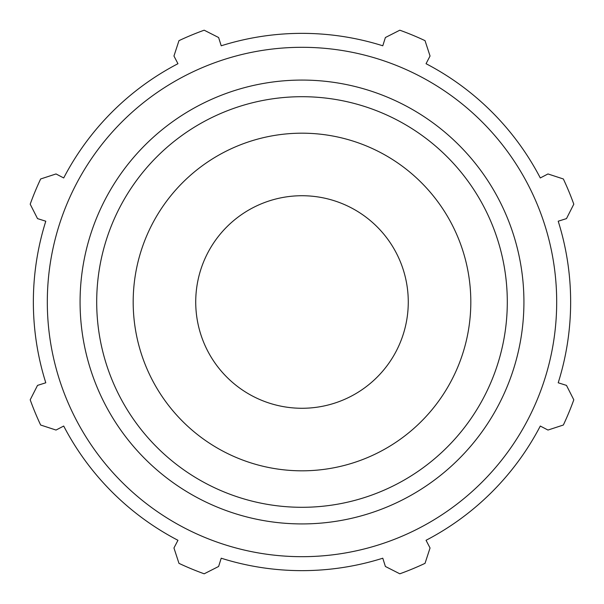 <?xml version="1.0" encoding="UTF-8"?>
<svg xmlns="http://www.w3.org/2000/svg" width="604" height="604" viewBox="0 0 604 604"><rect width="100%" height="100%" fill="white"/><g stroke="black" fill="none" stroke-linecap="round" stroke-linejoin="round"><path stroke-width="0.91" d="M558.209 221.215L566.476 218.61L573.8 204.19A288.863 288.863 0 0 0 563.351 178.973L547.979 173.952L540.293 177.953A268.644 268.644 0 0 0 426.046 63.707L430.048 56.021L425.027 40.649A288.863 288.863 0 0 0 399.81 30.2L385.39 37.524L382.785 45.791A268.644 268.644 0 0 0 221.215 45.791L218.61 37.524L204.19 30.2A288.863 288.863 0 0 0 178.973 40.649L173.952 56.021L177.953 63.707A268.644 268.644 0 0 0 63.707 177.953L56.021 173.952L40.649 178.973A288.863 288.863 0 0 0 30.2 204.19L37.524 218.61L45.791 221.215A268.644 268.644 0 0 0 45.791 382.785L37.524 385.39L30.2 399.81A288.863 288.863 0 0 0 40.649 425.027L56.021 430.048L63.707 426.046A268.644 268.644 0 0 0 177.953 540.293L173.952 547.979L178.973 563.351A288.863 288.863 0 0 0 204.19 573.8L218.61 566.476L221.215 558.209A268.644 268.644 0 0 0 382.785 558.209L385.39 566.476L399.81 573.8A288.863 288.863 0 0 0 425.027 563.351L430.048 547.979L426.046 540.293A268.644 268.644 0 0 0 540.293 426.046L547.979 430.048L563.351 425.027A288.863 288.863 0 0 0 573.8 399.81L566.476 385.39L558.209 382.785A268.644 268.644 0 0 0 558.209 221.215M302 556.684A254.684 254.684 0 0 0 522.566 174.654A254.684 254.684 0 0 0 81.434 174.654A254.684 254.684 0 0 0 302 556.684M302 470.818A168.818 168.818 0 0 0 448.198 217.591A168.818 168.818 0 0 0 155.802 217.591A168.818 168.818 0 0 0 302 470.818M302 408.274A106.274 106.274 0 0 0 394.034 248.863A106.274 106.274 0 0 0 209.966 248.863A106.274 106.274 0 0 0 302 408.274M302 523.925A221.925 221.925 0 0 0 494.193 191.038A221.925 221.925 0 0 0 109.807 191.038A221.925 221.925 0 0 0 302 523.925M302 507.3A205.3 205.3 0 0 1 124.205 199.35A205.3 205.3 0 0 1 479.795 199.35A205.3 205.3 0 0 1 302 507.3"/></g></svg>
